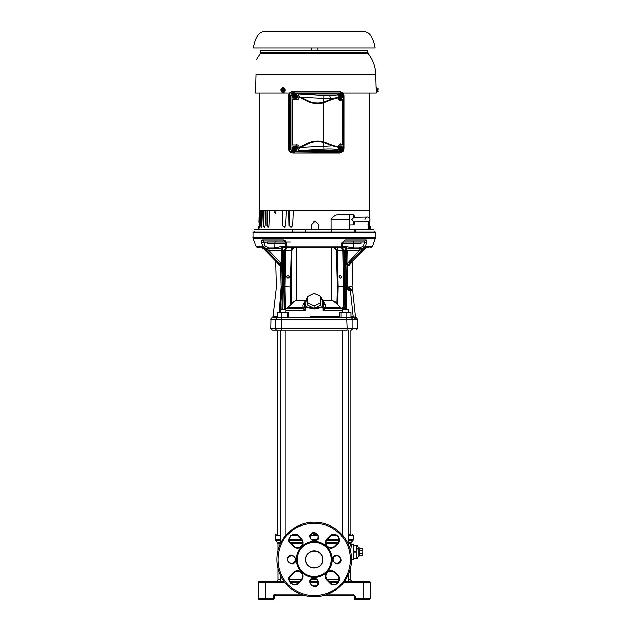 <?xml version="1.0" encoding="UTF-8"?>
<svg xmlns="http://www.w3.org/2000/svg" width="631" height="631" viewBox="0 0 631 631"><rect width="100%" height="100%" fill="white"/><g stroke="black" fill="none" stroke-linecap="round" stroke-linejoin="round"><path stroke-width="0.95" d="M335.29 247.817L294.007 247.817L291.845 250.389L291.199 250.412L291.199 247.817L291.964 247.817M346.892 246.437L346.451 247.928L353.668 248.866L359.433 248.866L363.969 247.936L362.967 246.453L359.299 247.936L353.541 247.936L344.487 246.264L343.895 247.802L345.48 247.88L345.48 250.412L344.518 250.412L342.105 247.817L343.895 247.802L336.465 247.817L340.456 247.817C341.852 247.391 342.507 246.713 342.404 245.782L343.012 242.154L344.905 239.843L344.14 240.892L365.041 240.892L363.598 245.798L365.554 246.303L372.432 246.066L375.319 238.139L253.102 238.139L253.102 232.105L375.327 232.105L374.136 232.105L374.104 231.569M254.348 231.403L254.293 232.105L253.11 232.105M277.608 317.669L271.937 317.732A1.601 1.601 0 0 0 270.794 319.262L275.55 319.262L277.08 317.669L353.644 317.669L350.939 317.669L350.939 312.55L339.652 312.55L339.652 317.669M272.087 317.716L277.08 317.669M277.585 534.347L277.585 330.131L277.08 330.131A1.601 1.53 -90 0 1 275.55 328.538L270.794 328.538L272.387 330.131L347.16 330.131M255.989 246.066C257.054 247.455 257.89 248.038 258.497 247.817L264.46 247.936L262.875 246.303L255.989 246.066L253.102 238.139M284.234 239.961L285.575 240.892M361.042 243.558L361.042 241.933L361.042 243.558L342.775 243.558M365.041 240.892L366.335 239.843L366.8 242.438L364.852 241.933L343.067 241.933M286.135 246.264L281.536 246.437L274.887 247.936L269.121 247.936L264.823 245.798L263.387 240.892L284.281 240.892L283.524 239.843L262.086 239.843L263.379 240.892M351.822 243.558L351.23 243.558M350.662 243.558L348.888 243.558M252.944 232.902L375.484 232.902L375.484 237.232L252.944 237.232M341.655 276.859C340.764 278.579 339.872 278.579 338.989 276.859C339.872 275.14 340.764 275.14 341.655 276.859M289.44 276.859C288.556 278.579 287.665 278.579 286.774 276.859C287.665 275.14 288.548 275.14 289.44 276.859M265.462 246.453L264.46 247.936L268.995 248.866L268.782 250.436L265.217 248.575L263.734 248.646L275.708 261.155L276.37 287.16L273.073 316.383L271.937 317.732M350.978 289.558L351.617 289.645L349.164 287.279C353.447 289.574 353.447 289.574 349.164 287.279L347.295 287.16C353.597 287.16 353.597 287.16 347.295 287.16L352.043 286.797L352.713 261.155M350.142 263.845L349.156 265.69L347.768 265.903L348.249 264.428L363.211 248.575L364.19 247.944L369.048 247.817M348.186 264.452L347.602 265.919L346.056 263.939L346.892 263.963L346.916 264.547L350.205 263.719M346.056 263.939L346.285 250.412L347.121 250.436L346.206 247.904L346.522 246.398M278.224 263.719L280.18 264.428L280.827 265.919L281.142 286.797C274.816 286.797 274.816 286.797 281.142 286.797L282.333 287.144L281.741 265.123L280.827 265.919L280.243 264.452L282.373 263.939L281.741 265.123L281.513 264.547M347.295 287.16L346.096 287.144L347.302 287.279C347.436 288.635 348.47 289.424 350.402 289.645L351.617 289.645L350.402 289.645L350.402 290.607L353.234 317.669L355.758 318.442L356.499 317.732L355.371 316.383M280.156 312.55L280.267 311.028M280.385 309.466L282.057 287.144L281.126 287.16C274.824 287.16 274.824 287.16 281.126 287.16C274.824 287.16 274.824 287.16 281.126 287.16L279.241 312.55M351.341 317.669L352.879 319.262L352.879 328.538L357.635 328.538L357.635 319.262L356.499 317.732M353.068 240.892L353.068 240.892A1.065 0.418 -90 0 1 353.478 241.933L353.668 248.866M290.347 241.933L274.942 241.933L275.361 240.892L263.387 240.892M285.654 243.558L274.942 243.558L274.942 241.933L267.386 241.933L267.363 243.558L267.386 241.933L261.62 242.438L262.086 239.843M293.107 247.817L293.983 247.825C293.36 247.447 292.697 248.196 292.003 250.057L292.91 248.188M286.04 247.817L286.687 247.817L285.669 250.412L291.199 250.412L290.244 286.908L291.041 286.908L291.845 250.389M285.52 241.933L286.285 242.438L286.892 246.066L341.537 246.066L340.425 247.817L284.534 247.802L283.934 246.264M337.971 246.264L336.504 247.817L337.23 247.817L337.23 250.412L336.426 250.057L337.388 286.908L343.367 286.908L342.759 250.412L337.23 250.412L338.184 286.908L337.727 304.489M336.583 250.389L334.462 247.825C335.014 247.447 335.668 248.196 336.426 250.057M286.285 242.438L283.524 239.843M342.302 245.562L341.537 246.066L342.136 242.438L344.905 239.843L366.335 239.843M375.319 238.139L375.484 237.232M274.942 243.558L267.386 243.558M284.281 240.892L285.417 242.154L286.017 245.782C286.569 247.273 287.223 247.951 288.004 247.817L292.997 247.817M342.136 242.438L342.901 241.933M346.096 286.884L344.337 287.05L345.125 286.908L344.518 250.412L343.721 250.412L341.742 247.817L342.759 250.412L343.721 250.412L344.337 286.908L337.388 287.05L336.946 303.842M286.127 245.562L288.004 247.817L284.534 247.817M365.68 246.303L363.969 247.936L365.554 246.303L366.8 242.438M280.243 264.452L262.748 246.303M262.291 247.817L259.956 246.066M291.483 303.842L291.041 287.05L285.054 286.908L285.669 250.412L284.699 250.412L286.687 247.817M282.538 246.358L282.94 247.88L284.534 247.802M364.418 248.866L367.431 246.248M269.121 247.936L268.995 248.866L274.753 248.866L281.978 247.928L281.536 246.437M281.899 246.398L282.223 247.904L281.308 250.436L268.782 250.436L281.536 263.963L281.308 250.436L282.136 250.412L282.373 263.939M278.579 264.144L260.997 246.248M262.078 247.802L264.01 248.866M359.299 247.936L359.433 248.866A2.666 1.041 -90 0 1 359.646 250.436L347.121 250.436L346.892 263.963L359.646 250.436L363.211 248.575L364.694 248.575L349.842 264.144M345.891 246.358L345.48 247.88L346.206 247.904L346.285 250.412L345.48 250.412L346.088 286.821L345.125 286.821M290.694 304.489L290.244 287.05L284.092 286.908L284.699 250.412L283.911 250.412L286.324 247.817M282.223 247.904L282.94 247.88L282.94 250.412L282.136 250.412L282.223 247.904M336.946 304L337.388 287.05M278.508 264.073L279.265 265.69L280.661 265.903L281.126 287.16M340.101 306.855L342.026 308.725M286.506 308.685L288.32 306.855M282.333 286.884L284.092 287.05L283.295 287.05L283.911 250.412L282.94 250.412L282.333 286.821L283.303 286.821M349.156 265.69L349.724 264.215M346.916 264.547L346.356 286.821L347.287 286.797L347.768 265.903L347.287 286.797M280.842 290.962L280.787 291.774M272.907 317.669L274.453 316.249C272.616 316.399 272.616 316.399 274.453 316.249L277.49 316.249M349.164 287.279L350.765 289.479M351.617 289.645C352.871 290.252 352.871 290.252 351.617 289.645C352.871 290.252 352.871 290.252 351.617 289.645C352.871 290.252 352.871 290.252 351.617 289.645C352.871 290.252 352.871 290.252 351.617 289.645L352.674 290.599L350.552 290.607L350.552 289.645M346.403 287.294C346.261 288.911 347.594 290.023 350.402 290.607M350.939 316.218L353.47 316.241L355.513 317.787L352.674 290.599L355.371 316.391M355.513 317.787C355.308 315.784 355.308 315.784 355.513 317.787L352.674 290.599L355.513 317.787M351.341 330.131L352.879 328.538L347.113 328.538A1.601 0.45 90 0 1 346.664 330.131L277.183 330.131M353.47 316.241L353.644 317.669M365.893 581.332L363.227 581.332L365.893 581.332M265.201 581.332L262.535 581.332L265.201 581.332L265.201 582.405L258.276 582.405A1.065 1.065 0 0 1 259.341 581.332L283.989 581.332M370.152 582.405L363.227 582.405L363.227 581.332L369.088 581.332A1.065 1.065 0 0 1 370.152 582.405L370.152 598.385A1.065 1.065 0 0 1 369.088 599.45L365.893 599.45M363.227 581.332L344.439 581.332M338.61 581.332L328.901 581.332M317.858 581.332L310.57 581.332M299.528 581.332L289.818 581.332M258.276 598.385L265.201 598.385L265.201 599.45L259.341 599.45A1.065 1.065 0 0 1 258.276 598.385L258.276 582.405M325.012 595.191L353.108 595.191L353.108 594.126L355.237 596.256L355.237 599.45L369.088 599.45A1.065 1.065 0 0 0 370.152 598.385A1.065 1.065 0 0 1 369.088 599.45M355.237 599.45A1.065 1.065 0 0 1 354.172 598.385L370.152 598.385M265.201 599.45L273.191 599.45L273.191 596.256L274.256 596.256A1.065 1.065 0 0 1 275.321 595.191L303.416 595.191M284.786 582.405L265.201 582.405L265.201 598.385L274.256 598.385A1.065 1.065 0 0 1 273.191 599.45M353.108 595.191A1.065 1.065 0 0 1 354.172 596.256L354.172 598.385M274.256 598.385L274.256 596.256M350.418 568.452L350.418 579.739L352.011 581.332M280.267 543.827L278.011 543.827L278.011 550.532M278.011 568.452L278.011 579.739L280.267 579.739M351.506 559.287L353.376 559.287L353.376 544.632L351.546 544.632L350.615 543.054L350.363 543.827L348.162 543.827M280.267 542.692L277.545 542.692L275.526 540.672L280.267 540.672M348.162 542.692L350.883 542.692L352.903 540.672L348.162 540.672M348.162 535.411L353.376 535.411L353.376 539.544L348.162 539.544M280.267 535.411L275.053 535.411L275.526 540.672M349.692 548.008L350.363 543.827A1.065 1.033 -167.7 0 0 351.428 544.861L350.536 551.052M314.214 568.018A8.526 8.526 0 0 1 305.688 559.492C305.152 570.479 323.269 570.503 322.741 559.492C323.277 548.505 305.159 548.481 305.688 559.492A8.526 8.526 0 0 1 308.188 553.466A8.526 8.526 0 0 0 308.188 565.518A8.526 8.526 0 0 0 320.24 565.518A8.526 8.526 0 0 1 308.188 565.518A8.526 8.526 0 0 1 308.188 553.466A8.526 8.526 0 0 1 320.24 553.466A8.526 8.526 0 0 1 320.24 565.518A8.526 8.526 0 0 0 314.214 550.966M353.376 558.348L356.61 558.348L356.61 545.563L353.376 545.563M353.376 551.959L356.61 551.959L357.178 548.654M358.163 547.306L359.765 548.229L359.765 555.69L358.163 556.613L358.163 547.306L357.178 545.563M314.577 534.347L313.852 534.347M341.757 534.347L342.428 534.347M348.162 534.347L350.844 534.347L350.844 330.131M316.975 534.347L313.867 534.347M359.765 553.497L362.959 553.497L362.959 548.883L359.765 548.883M359.765 550.421L362.959 550.421M359.765 555.035L362.959 555.035L362.959 553.497M280.267 581.332L280.267 574.936M280.267 544.048L280.267 330.131M286.001 535.104L286.001 330.131M342.428 535.104L342.428 330.131M348.162 581.332L348.162 574.936M348.162 544.048L348.162 330.131M346.805 317.669L346.805 312.55M341.158 317.669L341.158 312.55M288.777 317.669L288.777 312.55L287.263 312.55L287.263 317.669M287.263 312.55L277.49 312.55L277.49 317.669M281.623 317.669L281.623 312.55M342.428 312.55L342.428 309.466L348.162 309.466L348.162 312.55M342.428 310.381L322.993 310.381L322.906 307.21L314.214 309.095L305.514 307.21L305.428 310.381L304.71 307.21L305.775 306.705L304.71 307.21L304.883 302.273L304.71 307.51L303.132 308.827L284.281 308.859M343.595 308.827L325.296 308.827L322.993 310.381L323.719 307.21L322.654 306.705L314.214 308.591L305.775 306.705L305.948 301.776A1.065 0.536 -178 0 0 304.883 302.273A1.065 0.536 -178 0 0 304.883 302.281L307.818 296.523M280.267 312.55L280.267 309.466L286.001 309.466L286.001 312.55M347.602 288.233L347.602 272.844M344.636 309.466L343.856 308.827L345.062 307.179M323.545 302.273L323.719 307.21L322.654 306.705L322.48 301.784L323.545 302.281L323.727 307.549L325.139 308.93M305.341 310.113L303.132 308.827L305.428 310.381L286.001 310.381M288.793 308.827L303.29 308.93L304.702 307.502M329.666 308.827L342.12 308.827M323.719 307.455C323.719 307.975 324.239 308.433 325.296 308.827L323.695 307.265L325.296 308.827L325.588 307.605L340.716 307.605L342.657 308.827L342.657 307.344M314.214 308.385L307.818 305.183L307.818 302.785L314.214 305.988L314.214 308.385L320.603 305.183L320.603 296.396L314.214 293.202L307.818 296.396L307.818 302.785M322.354 300.719L320.603 297.446M307.818 297.446L305.948 301.776M297.982 308.827L284.833 308.827M285.764 306.122L285.764 308.827L287.712 307.605L304.631 307.502L303.14 308.827M285.938 247.817L285.938 246.264M285.946 247.817L285.946 246.264M296.586 247.817L296.586 300.253L291.443 302.58M296.586 300.253L305.238 300.253M323.19 300.253L331.843 300.253L331.843 247.817M336.978 302.58L331.843 300.253M336.457 302.217L335.858 303.038L340.85 307.51M322.764 300.253L325.517 305.12L323.545 303.353M325.517 305.12L325.588 307.605L323.79 307.502M314.214 305.988L320.603 302.785M304.71 307.455L303.101 308.827L302.912 305.12L305.656 300.253M304.883 303.353L302.912 305.12M287.578 307.51L295.008 301.003M291.972 302.217L292.571 303.038M335.858 303.038L333.42 301.003M288.935 556.857A3.731 3.731 0 0 1 294.314 556.968A3.731 3.731 0 0 1 293.983 562.339A3.731 3.731 0 0 1 288.824 562.016A3.731 3.731 0 0 1 288.935 556.857M311.58 579.495A3.731 3.731 0 0 1 316.959 579.605A3.731 3.731 0 0 1 316.628 584.976A3.731 3.731 0 0 1 311.469 584.661A3.731 3.731 0 0 1 311.58 579.495M334.217 556.857A3.731 3.731 0 0 1 339.596 556.968A3.731 3.731 0 0 1 339.265 562.339A3.731 3.731 0 0 1 334.115 562.016A3.731 3.731 0 0 1 334.217 556.857M311.58 534.212A3.731 3.731 0 0 1 316.959 534.323A3.731 3.731 0 0 1 316.628 539.694A3.731 3.731 0 0 1 311.469 539.379A3.731 3.731 0 0 1 311.58 534.212M301.405 572.301C294.496 563.759 294.496 555.225 301.405 546.683L301.618 546.47C310.192 539.663 318.655 539.734 327.024 546.683C334.044 555.225 334.044 563.759 327.024 572.301L326.819 572.498C318.284 579.219 309.813 579.148 301.405 572.301L301.405 572.301C298.913 570.243 296.357 570.164 293.738 572.065L290.481 575.314C288.43 576.947 288.391 579.542 290.363 583.107C293.794 585.284 296.389 585.402 298.147 583.462L301.405 580.212C303.535 577.578 303.535 574.936 301.405 572.301L301.405 572.301M301.989 546.856A17.581 17.581 0 0 0 301.579 571.718A17.581 17.581 0 0 0 326.44 572.128A17.581 17.581 0 0 0 326.85 547.266A17.581 17.581 0 0 0 301.989 546.856M340.582 585.86A37.292 37.292 0 0 1 287.941 585.962A37.292 37.292 0 0 1 287.641 533.321A37.292 37.292 0 0 1 287.846 533.124A37.292 37.292 0 0 1 340.488 533.021A37.292 37.292 0 0 1 340.582 585.86M339.833 585.111C333.349 593.637 307.975 603.67 288.69 585.205C270.084 566.062 279.927 540.617 288.406 534.071L288.596 533.873C295.079 525.347 320.453 515.314 339.73 533.779C358.345 552.922 348.501 578.367 340.022 584.913L340.101 584.834M326.819 572.498L326.811 572.514C324.933 574.944 324.926 577.428 326.787 579.968A5.592 5.592 0 0 0 327.024 580.212L330.037 583.225C331.669 585.276 334.264 585.316 337.822 583.344C340.006 579.913 340.125 577.318 338.177 575.559A5.592 5.592 0 0 0 337.948 575.314L334.935 572.301C332.292 570.164 329.658 570.164 327.024 572.301M301.61 546.485C303.495 544.04 303.503 541.556 301.634 539.016A5.592 5.592 0 0 0 301.405 538.771L298.392 535.758C296.759 533.708 294.164 533.668 290.599 535.64C288.422 539.071 288.304 541.666 290.244 543.425A5.592 5.592 0 0 0 290.481 543.67L293.494 546.683C296.128 548.82 298.771 548.82 301.405 546.683M293.872 572.68A5.064 5.064 0 0 1 301.026 572.68A5.064 5.064 0 0 1 301.026 579.834L298.013 582.847A5.064 5.064 0 0 1 290.859 582.847A5.064 5.064 0 0 1 290.859 575.693L293.872 572.68L293.494 572.301M293.872 546.304L290.859 543.291A5.064 5.064 0 0 1 290.859 536.137A5.064 5.064 0 0 1 298.013 536.137L301.026 539.15A5.064 5.064 0 0 1 301.026 546.304A5.064 5.064 0 0 1 293.872 546.304L293.494 546.683M334.556 572.68L337.569 575.693A5.064 5.064 0 0 1 337.569 582.847A5.064 5.064 0 0 1 330.415 582.847L327.402 579.834A5.064 5.064 0 0 1 327.402 572.68A5.064 5.064 0 0 1 334.556 572.68L334.935 572.301M327.402 539.15L330.415 536.137A5.064 5.064 0 0 1 337.569 536.137A5.064 5.064 0 0 1 337.569 543.291L334.556 546.304A5.064 5.064 0 0 1 327.402 546.304A5.064 5.064 0 0 1 327.402 539.15L327.024 538.771C324.886 541.406 324.886 544.048 327.024 546.683C329.516 548.741 332.072 548.82 334.69 546.919L337.948 543.67C339.999 542.037 340.038 539.442 338.066 535.877C334.635 533.7 332.04 533.581 330.281 535.53L327.024 538.771M253.386 48.051C255.421 37.048 259.144 31.55 264.547 31.55L363.882 31.55C369.285 31.55 373.008 37.048 375.043 48.051L253.386 48.051M311.414 48.051L311.414 50.433M317.007 48.051L317.007 50.433M307.77 143.261L308.038 143.821L299.409 148.025L299.133 147.473L307.77 143.261A22.298 22.298 0 0 1 323.735 141.88L327.237 143.182C331.914 145.24 335.708 146.424 338.61 146.739L338.689 147.275C335.676 146.928 331.811 145.753 327.087 143.734L323.569 142.472A21.683 21.683 0 0 0 308.038 143.821L300.711 147.409L332.537 145.871L338.697 147.299L338.042 149.721L337.072 150.699L298.021 150.691L299.417 148.025L300.711 147.409M308.046 143.829A21.667 21.667 0 0 1 323.735 142.543L332.537 145.871M299.133 147.473L298.021 147.622L295.553 144.996L292.713 144.996L292.713 99.714L295.553 99.714L298.021 97.087L298.021 94.019L337.072 94.011L338.042 94.981L338.61 97.971C335.708 98.278 331.914 99.469 327.237 101.528L323.735 102.821A22.298 22.298 0 0 1 307.77 101.441L299.133 97.237L299.409 96.677L298.021 94.019M298.021 150.691L298.021 147.622M338.697 97.411L330.297 98.854L300.711 97.3L308.046 100.873A21.683 21.683 0 0 0 323.569 102.23L327.087 100.976C331.811 98.957 335.676 97.773 338.689 97.434M300.711 97.3L308.038 100.889L307.77 101.441M332.537 98.83L323.735 102.167A21.667 21.667 0 0 1 308.046 100.873L308.038 100.889M298.021 97.087L299.133 97.237M294.89 97.931L295.45 97.971L295.45 94.524L296.941 95.297L296.925 97.237A2.358 2.216 -90 0 1 292.697 96.251A2.358 2.216 -90 0 1 294.906 93.893L294.764 93.893A2.358 2.216 -90 0 0 292.547 96.251A2.358 2.216 -90 0 0 294.764 98.602L294.906 98.602M296.925 95.257L296.925 95.257A2.358 2.216 -90 0 0 294.906 93.893M296.925 97.237L295.773 97.931L295.773 94.563M295.45 94.524L294.969 94.295M295.071 98.199L293.289 97.245L293.289 95.249L294.906 94.256L293.289 95.249M294.89 150.139L295.45 150.178L295.45 146.739L294.969 146.502M295.45 146.739L296.941 147.504L296.925 149.444L295.773 150.139L295.773 146.778M296.925 147.473L296.925 147.473A2.358 2.216 -90 0 0 294.906 146.1L294.764 146.1A2.358 2.216 -90 0 0 292.547 148.459A2.358 2.216 -90 0 0 294.764 150.817L294.906 150.817A2.358 2.216 -90 0 1 292.697 148.459A2.358 2.216 -90 0 1 294.906 146.1M296.097 146.92L296.105 149.981A1.688 1.585 -90 0 0 296.105 146.944M295.071 150.415L293.289 149.452L293.289 147.465L294.906 146.471L293.289 147.465M295.071 146.502L294.89 150.115M293.738 149.437L294.724 149.981A1.688 1.585 -90 0 1 294.724 146.944L293.328 147.48L293.328 149.437L293.738 149.437L293.738 147.48M293.738 97.221L294.724 97.766A1.688 1.585 -90 0 1 294.724 94.729L293.328 95.273L293.328 97.221L293.738 97.221L293.738 95.273M292.603 150.817L294.283 151.55L340.811 151.55L342.483 150.817L343.177 149.026L343.942 149.026L342.941 151.621L340.085 153.096L292.816 153.096C290.725 152.868 289.574 151.645 289.369 149.421L291.916 149.026L292.603 150.817L291.546 151.621L290.497 149.026L290.497 95.675L291.916 95.675L291.916 149.026M289.369 149.421L289.369 95.289C289.574 93.065 290.725 91.834 292.816 91.613L293.951 92.008A1.175 0.402 90 0 1 294.283 93.159L292.603 93.893L291.546 93.088L293.951 92.008L340.48 92.008L342.941 93.088L343.927 95.675L343.927 149.026L343.942 95.675L343.177 95.675L342.483 93.893L340.811 93.159L294.283 93.159M338.76 99.58L342.373 99.714L342.373 144.996L338.76 145.13M342.475 149.46A2.358 2.216 -90 0 1 340.464 150.817L340.322 150.817A2.358 2.216 -90 0 1 338.279 149.366M338.618 146.952A2.358 2.216 -90 0 1 340.322 146.1L340.464 146.1A2.358 2.216 -90 0 1 342.475 147.457L342.483 147.473M341.008 94.524L339.297 95.273L339.297 97.221L340.283 97.766A1.688 1.585 -90 0 1 340.283 94.729L340.251 97.971L341.008 97.971L341.008 94.524L342.475 95.273L342.483 97.237A2.358 2.216 -90 0 1 340.464 98.602L340.322 98.602A2.358 2.216 -90 0 1 338.618 97.758M338.279 95.344A2.358 2.216 -90 0 1 340.322 93.893L340.464 93.893A2.358 2.216 -90 0 1 342.475 95.249L342.483 95.257M289.369 95.289L290.497 95.675L291.546 93.088M294.283 151.55A1.175 0.402 90 0 1 293.951 152.702L291.546 151.621M296.972 95.384A2.358 2.216 -90 0 1 296.972 97.111M296.972 147.599A2.358 2.216 -90 0 1 296.972 149.318M296.917 149.46A2.358 2.216 -90 0 1 294.906 150.817M299.133 97.474C298.952 99.051 297.958 99.864 296.152 99.919L295.553 99.714M292.713 99.714L296.152 99.919M295.553 144.996L292.713 144.996M296.152 144.791C297.958 144.838 298.952 145.651 299.133 147.236M376.565 91.842L377.788 91.811L378.056 90.848L377.788 91.811L378.056 90.848L378.056 91.811L378.056 90.856L377.054 90.525L377.054 89.72L378.056 89.397L377.788 88.427L376.565 88.395M378.056 89.216L378.056 88.435L378.056 89.216M281.3 89.72L281.3 90.525L284.281 90.525L284.281 89.72L280.976 89.389A1.688 1.459 90 0 1 283.611 89.389L283.272 88.427L283.619 89.397L283.272 88.427L283.895 88.395L284.762 90.123L283.895 91.842L284.762 90.123M280.976 90.856L283.611 90.856A1.688 1.459 90 0 1 280.976 90.856L283.871 90.588L283.272 91.811L281.536 91.795L280.961 90.848M280.961 89.397L281.56 88.427L283.272 88.427M283.619 89.397L280.961 89.649M284.281 89.72L283.871 89.649M284.281 90.525L283.871 90.588M283.272 91.811L283.863 91.811M284.486 90.123L283.863 88.427M377.054 90.123L376.604 90.123L376.604 91.811M283.895 91.842L282.16 91.811M282.16 88.427L283.895 88.395M376.565 90.123L376.565 87.764L376.147 87.764L376.147 92.481L376.565 92.481L376.604 88.427M281.615 88.427A2.358 2.043 90 0 1 285.078 90.123A2.358 2.043 90 0 1 281.615 91.811M281.032 90.572A2.358 2.043 90 0 1 281.032 89.665M314.214 50.433L367.755 50.433L367.755 52.531L260.666 52.531L260.666 50.433L314.214 50.433M354.251 221.828L354.046 221.978C354.898 220.645 354.898 220.645 354.046 221.978L353.526 221.891L354.046 221.978L354.094 224.478L354.551 221.97M354.464 217.174L353.92 214.682A0.536 0.536 0 0 0 353.392 214.264L349.298 214.335L349.558 229.25L354.953 229.25L355.466 232.453M283.138 87.764A2.358 2.043 90 0 1 283.248 92.481A2.358 2.043 90 0 1 283.138 92.473M353.92 214.682L353.967 217.182L351.759 219.62L353.526 221.891L367.55 221.741C366.508 221.67 369.103 222.483 369.9 219.304C369.301 217.585 368.488 216.796 367.463 216.954L360.009 217.08L367.463 216.954C366.721 216.67 365.933 217.482 365.112 219.391M353.952 217.182L360.009 217.08L353.447 217.293L353.392 214.264M331.243 232.453L331.717 229.25L331.725 232.453M354.693 232.453L354.953 229.25L373.844 229.25C374.183 232.326 374.183 232.326 373.844 229.25C374.183 232.326 374.183 232.326 373.844 229.25M368.662 229.25L368.993 221.26L369.742 229.25M349.487 224.991L353.581 224.92L353.526 221.891M292.295 232.453L292.082 229.25L349.558 229.25M305.625 229.25L305.301 232.453M292.303 229.25L292.524 232.105M314.948 221.268L314.214 221.402L311.84 224.518L315.185 221.26L318.521 224.518L318.647 229.25M311.848 224.518L311.722 229.25L311.84 224.518M259.128 226.15C259.033 220.74 259.033 220.74 259.128 226.15L259.081 229.25L259.128 226.15L258.355 226.15C258.489 221.087 258.489 221.087 258.355 226.15C258.489 221.087 258.489 221.087 258.355 226.15L258.276 229.25M254.585 229.25C254.246 232.303 254.246 232.303 254.585 229.25L292.082 229.25M369.648 226.15L370.074 226.15C369.94 221.087 369.94 221.087 370.074 226.15C369.94 221.087 369.94 221.087 370.074 226.15L370.152 229.25M289.432 93.049L255.61 93.049L256.099 74.403C256.62 54.518 256.62 54.518 256.099 74.403L375.658 74.403C375.39 66.626 372.874 59.669 368.102 53.525L260.327 53.525L260.666 52.531M376.052 90.123C376.123 92.031 376.123 92.031 376.052 90.123C376.029 88.332 376.029 88.332 376.052 90.123L376.044 89.649M368.48 221.536L368.259 229.25M331.117 229.25L331.094 219.525C333.373 215.786 336.694 214.059 341.04 214.335L349.298 214.335M259.128 224.691L259.136 225.164M274.879 210.257L274.84 212.45L275.905 212.45L274.84 212.45L275.905 212.45L275.534 213.128M263.49 210.257L263.332 225.669L263.987 227.31L264.389 227.31L263.734 225.661L263.892 210.257M261.068 210.257L260.824 225.661L261.242 227.31L261.676 227.31L261.25 225.661L261.494 210.257M260.122 210.257L259.98 227.31M260.453 210.257L259.609 227.31L259.68 210.257M262.504 210.257L261.944 225.661L261.376 227.31M265.572 210.257L264.957 225.661L264.168 227.31M267.276 210.257L267.205 225.661L268.072 227.31M269.579 210.257L268.924 225.661L267.938 227.31L266.834 225.669L266.897 210.257M282.538 210.257L282.759 225.661L284.139 227.31M286.419 210.257L285.74 225.661L284.265 227.31L282.514 225.661L282.294 210.257M289.006 210.257L289.313 225.661L290.828 227.31M293.273 210.257L292.61 225.661L291.033 227.31L289.124 225.661L288.817 210.257M342.901 93.049L376.147 93.049L376.147 91.771M275.905 212.45L275.944 210.257M259.309 93.049L259.309 210.257L259.309 93.049M259.309 210.257L369.119 210.257L369.119 93.049M289.597 151.819L288.596 149.263L288.643 95.447L288.643 149.263L289.661 151.89L292.145 152.986M289.661 151.89L291.672 152.947M288.596 149.263L288.864 149.302C289.093 151.543 290.252 152.789 292.366 153.025M292.145 91.724L289.661 92.812L288.643 95.447L288.864 149.302M291.672 91.755L292.074 91.7M341.008 97.971L341.332 94.563M342.483 97.237L341.332 97.931M340.464 146.786L340.283 149.981A1.688 1.585 -90 0 1 340.283 146.944L341.008 146.739L341.008 150.178L339.297 149.437L339.297 147.48L340.448 146.778L340.448 150.115M341.008 150.178L341.663 146.944A1.688 1.585 -90 0 1 341.663 149.981L341.332 150.139M341.655 146.92L342.475 147.48L342.483 149.444L341.655 149.997L341.663 146.944M291.561 152.931L292.074 153.01M292.366 91.684C290.252 91.921 289.093 93.159 288.864 95.407M339.297 95.273L340.48 94.295L338.886 95.273L338.847 97.245L338.847 95.249M339.297 97.221L340.63 98.199M339.297 147.48L340.48 146.502L338.886 147.48L338.847 149.452L338.847 147.465M339.297 149.437L340.63 150.415M340.527 98.199L338.847 97.245M340.527 150.415L338.847 149.452M342.862 93.009L340.085 91.613L292.816 91.613M342.483 150.817L342.941 151.621L340.48 152.702L292.816 153.096M342.53 95.384A2.358 2.216 -90 0 1 342.53 97.111M340.464 98.602A2.358 2.216 -90 0 1 338.642 97.584M338.358 95.541A2.358 2.216 -90 0 1 340.464 93.893M342.53 147.599A2.358 2.216 -90 0 1 342.53 149.318M340.464 150.817A2.358 2.216 -90 0 1 338.358 149.168M338.642 147.126A2.358 2.216 -90 0 1 340.464 146.1M342.373 144.996L340.637 143.892L339.533 144.996M340.085 91.613L340.48 92.008A1.175 0.402 90 0 1 340.811 93.159M340.811 151.55A1.175 0.402 90 0 1 340.48 152.702L340.085 153.096M339.533 99.714L340.637 100.818L342.373 99.714M338.61 146.739L339.265 144.278L340.637 143.892M340.637 100.818L339.265 100.432L338.61 97.971M314.214 238.139L314.214 237.232M281.765 317.669L281.308 319.262L357.635 319.262M346.664 317.669L347.113 328.538L281.308 328.538L281.308 319.262L275.55 319.262L275.55 328.538L281.308 328.538A1.601 0.45 -90 0 0 281.765 330.131M264.823 245.798L262.875 246.303L261.62 242.438M372.432 246.066L372.432 246.066C371.375 247.455 370.539 248.038 369.924 247.817L369.932 247.817M274.927 243.558L274.753 248.866M363.598 245.798L362.967 246.453M344.487 246.264L342.294 246.264M368.472 246.066L366.138 247.817M263.726 248.575L278.697 264.215M343.004 308.827L343.367 287.05L344.337 287.05L343.974 308.819M284.455 308.835L284.092 287.05L285.054 287.05L285.425 308.827M345.48 309.466L345.133 287.05L346.096 287.026M282.948 309.466L283.295 287.05L282.333 287.026M346.443 309.466L346.096 287.144L345.133 287.215M283.295 287.215L282.333 287.144L281.978 309.466M348.036 287.279L350.402 289.645M270.983 319.262L270.794 328.538M363.227 599.45L363.227 582.405L343.643 582.405M337.971 582.405L329.966 582.405M317.929 582.405L310.491 582.405M298.463 582.405L290.457 582.405M300.372 594.126L275.321 594.126L273.191 596.256M353.108 594.126L328.057 594.126M274.635 594.236L273.475 595.191M275.321 594.126L275.321 595.191M354.172 596.256L355.237 596.256M337.041 543.827L326.038 543.827M325.919 542.692L338.082 542.692M311.359 579.739L317.07 579.739M327.3 579.739L339.028 579.739M348.162 579.739L350.418 579.739M302.075 540.672L289.463 540.672M316.794 539.544L311.635 539.544M301.381 539.544L289.377 539.544M280.267 539.544L275.053 539.544M317.653 535.411L310.775 535.411M297.098 535.411L291.774 535.411M302.391 543.827L291.388 543.827M289.392 579.739L301.121 579.739M290.347 542.692L302.509 542.692M338.957 540.672L326.353 540.672M339.052 539.544L327.039 539.544M336.654 535.411L331.33 535.411M310.823 316.218L339.652 316.218M320.603 296.523L323.537 302.139M285.504 246.264L285.504 247.817M288.817 556.242A4.259 4.259 0 0 0 288.556 556.479C284.124 558.877 291.569 566.969 294.33 562.742A4.259 4.259 0 0 0 294.582 562.505C299.023 560.107 291.569 552.015 288.817 556.242M311.454 578.887A4.259 4.259 0 0 0 311.201 579.124C306.761 581.522 314.214 589.614 316.967 585.387A4.259 4.259 0 0 0 317.227 585.15C321.668 582.752 314.214 574.66 311.454 578.887M334.099 556.242A4.259 4.259 0 0 0 333.838 556.479C329.406 558.877 336.851 566.969 339.612 562.742A4.259 4.259 0 0 0 339.872 562.505C344.305 560.107 336.859 552.015 334.099 556.242M311.454 533.597A4.259 4.259 0 0 0 311.201 533.834C306.761 536.24 314.214 544.324 316.967 540.104A4.259 4.259 0 0 0 317.227 539.86C321.668 537.462 314.214 529.37 311.454 533.597M326.266 571.544L326.069 571.749C322.938 575.709 310.973 580.204 302.06 571.449C293.447 562.387 298.14 550.5 302.154 547.44L302.359 547.235C305.491 543.275 317.456 538.779 326.369 547.534C334.974 556.597 330.281 568.484 326.266 571.544M337.948 575.314L337.569 575.693A5.064 5.064 0 0 1 337.569 582.847M301.405 538.771L301.026 539.15A5.064 5.064 0 0 1 301.026 546.304M287.846 533.124A37.292 37.292 0 0 1 340.488 533.021A37.292 37.292 0 0 1 340.779 585.663M327.237 143.182L327.079 143.758M323.569 102.23L323.569 142.472M323.735 142.543L323.924 149.168L298.597 150.699M338.042 149.721C334.887 149.019 330.187 148.829 323.924 149.168M327.087 100.976L327.237 101.528M298.597 94.011L323.924 95.541L323.735 102.167M330.297 98.854A3.194 1.096 -90 0 0 329.398 95.707L338.042 94.981M323.924 95.541L329.398 95.707M296.105 94.729A1.688 1.585 -90 0 1 296.105 97.766L296.105 94.729M294.724 149.981L294.724 146.944M294.724 97.766L294.724 94.729M294.969 150.415L293.289 149.452M294.89 94.595L294.89 97.9M294.969 98.199L293.289 97.245M343.177 149.026L343.177 95.675M292.603 93.893L291.916 95.675M280.976 89.389L283.611 89.389M368.559 224.518L368.157 224.518M349.393 219.525L331.094 219.525M259.349 225.661L259.791 225.661M260.824 225.661L261.25 225.661M263.332 225.661L263.734 225.661M288.596 95.313A2.958 2.784 90 0 0 288.596 97.174M288.596 147.536A2.958 2.784 90 0 0 288.596 149.389M340.283 97.766L340.283 94.729M341.663 94.729A1.688 1.585 -90 0 1 341.663 97.766L341.663 94.729M340.283 149.981L340.283 146.944M288.596 95.447L289.661 92.812M340.448 94.595L340.448 97.9M342.483 93.893L342.941 93.088L343.942 95.675M366.28 247.817L368.851 247.817M365.988 247.888L349.921 264.073M375.484 232.902L375.327 232.105M352.043 286.797L352.563 290.228M357.635 328.538L356.034 330.131M275.053 535.411L276.118 534.347M277.545 542.692L278.011 543.827M278.011 579.739L276.41 581.332M353.376 539.544L352.903 540.672M358.163 556.613L357.178 558.348M353.376 535.411L352.303 534.347M317.385 294.787L320.13 296.16M311.044 294.78L308.291 296.16M294.906 146.786L294.906 150.131M294.906 94.571L294.906 97.923M353.581 224.92L354.094 224.478M368.102 53.525L367.755 52.531M256.486 59.559L260.327 53.525M369.364 220.858L369.395 221.978L369.963 221.978M259.341 210.257L259.033 221.978L258.465 221.978M375.658 74.403L376.037 88.734M369.088 210.257L369.285 217.742M288.596 97.34L288.612 95.123M288.612 149.586L288.596 147.37M289.613 92.836L291.561 91.779M342.862 151.692L343.942 149.026"/></g></svg>
